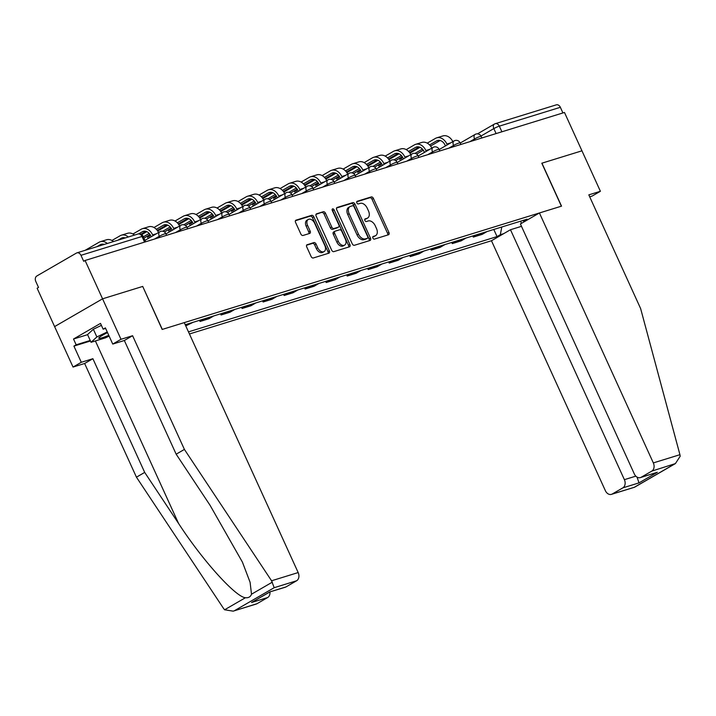 <?xml version="1.0" encoding="UTF-8"?>
<svg xmlns="http://www.w3.org/2000/svg" width="716" height="716" viewBox="0 0 716 716"><rect width="100%" height="100%" fill="white"/><g stroke="black" fill="none" stroke-linecap="round" stroke-linejoin="round"><path stroke-width="1.07" d="M372.884 238.07A1.468 0.958 59.9 0 0 374.414 239.108L388.466 234.767A2.094 1.36 59.9 0 0 388.654 234.687A2.094 1.36 59.9 0 0 388.931 232.467L373.412 198.421A2.094 1.36 59.9 0 0 371.228 196.936L357.177 201.277A1.468 0.958 59.9 0 0 357.042 201.33A1.468 0.958 59.9 0 0 356.854 202.888A1.468 0.958 59.9 0 0 358.385 203.926L360.202 203.362A6.695 4.368 59.9 0 1 367.192 208.114L368.489 210.951A6.695 4.368 59.9 0 1 367.603 218.049A6.695 4.368 59.9 0 1 367.013 218.308L365.196 218.872A1.468 0.958 59.9 0 0 365.062 218.926A1.468 0.958 59.9 0 0 364.874 220.474A1.468 0.958 59.9 0 0 366.404 221.513L368.221 220.958A6.695 4.368 59.9 0 1 375.211 225.701L376.5 228.538A6.695 4.368 59.9 0 1 375.623 235.636A6.695 4.368 59.9 0 1 375.032 235.895L373.206 236.459A1.468 0.958 59.9 0 0 373.081 236.513A1.468 0.958 59.9 0 0 372.884 238.07M307.209 244.648A2.094 1.36 59.9 0 0 307.021 244.729A2.094 1.36 59.9 0 0 306.743 246.948L311.102 256.498A2.094 1.36 59.9 0 0 313.286 257.984L328.886 253.169A2.094 1.36 59.9 0 0 329.074 253.088A2.094 1.36 59.9 0 0 329.351 250.869L313.832 216.814A2.094 1.36 59.9 0 0 311.648 215.337L296.039 220.152A2.094 1.36 59.9 0 0 295.86 220.233A2.094 1.36 59.9 0 0 295.583 222.452L300.836 233.989A2.094 1.36 59.9 0 0 303.029 235.475L309.706 233.407A2.094 1.36 59.9 0 0 309.894 233.326A2.094 1.36 59.9 0 0 310.162 231.116L307.558 225.388A5.594 3.652 59.9 0 1 308.292 219.454A5.594 3.652 59.9 0 1 314.628 223.204L324.849 245.624A5.594 3.652 59.9 0 1 324.115 251.558A5.594 3.652 59.9 0 1 317.77 247.808L316.069 244.066A2.094 1.36 59.9 0 0 313.885 242.59L306.86 244.845M85.088 260.481L564.477 112.466L581.956 150.816L541.806 163.212L561.389 206.19L162.299 329.405L142.717 286.427L102.567 298.823L85.088 260.481L83.691 261.286L80.962 255.317A4.26 3.195 -107.2 0 0 76.916 252.855A4.26 3.195 -107.2 0 0 76.415 253.079L36.838 275.982A4.26 3.195 -107.2 0 0 35.8 281.46L38.521 287.429L37.125 288.244L54.604 326.594L102.567 298.823L54.604 326.594L73.041 367.057L81.293 362.287L92.883 358.707L84.631 363.486L73.041 367.057M352.227 243.798A2.094 1.36 59.9 0 0 354.411 245.284L370.02 240.469A2.094 1.36 59.9 0 0 370.208 240.388A2.094 1.36 59.9 0 0 370.476 238.168L354.966 204.114A2.094 1.36 59.9 0 0 352.782 202.637L337.173 207.452A2.094 1.36 59.9 0 0 336.985 207.533A2.094 1.36 59.9 0 0 336.717 209.752L352.227 243.798M349.453 246.814L333.853 251.629A2.094 1.36 59.9 0 1 331.66 250.153L316.15 216.098A2.094 1.36 59.9 0 1 316.418 213.887A2.094 1.36 59.9 0 1 316.606 213.807L323.283 211.739A2.094 1.36 59.9 0 1 325.467 213.225L331.768 227.035A2.094 1.36 59.9 0 0 333.951 228.511L338.382 227.151A2.094 1.36 59.9 0 0 338.561 227.07A2.094 1.36 59.9 0 0 338.838 224.851L332.287 210.468A1.468 0.958 59.9 0 1 332.484 208.92A1.468 0.958 59.9 0 1 334.139 209.895L349.918 244.514A2.094 1.36 59.9 0 1 349.641 246.734A2.094 1.36 59.9 0 1 349.453 246.814M189.436 333.978L491.462 240.737L605.369 490.675A6.39 4.797 -107.2 0 0 611.455 494.353A6.39 4.797 -107.2 0 0 612.198 494.031L622.831 487.873A6.39 4.797 -107.2 0 0 624.388 479.666L635.826 476.14M477.5 133.856L494.389 124.074A4.26 2.783 59.9 0 1 494.774 123.913A4.26 3.195 72.8 0 1 495.266 123.689L556.305 104.849A4.26 3.195 72.8 0 1 560.36 107.302L499.32 126.15A4.26 0.474 155.5 0 0 493.834 128.594L480.991 136.031M562.928 112.949L560.36 107.302M478.028 234.338A9.8 7.348 72.8 0 1 477.572 234.642L486.459 231.895A9.8 7.348 -107.2 0 0 486.925 231.599M486.459 231.895L482.199 234.365L473.303 237.103L472.784 235.958M477.572 234.642L473.303 237.103M451.76 242.455L452.288 243.601L461.176 240.853L465.445 238.383A9.8 7.348 -107.2 0 0 465.901 238.088M457.014 240.827A9.8 7.348 72.8 0 1 456.548 241.131L452.288 243.601M430.746 248.944L431.265 250.09L440.161 247.342L444.421 244.872A9.8 7.348 -107.2 0 0 444.887 244.577M435.99 247.324A9.8 7.348 72.8 0 1 435.534 247.62L431.265 250.09M409.722 255.433L410.25 256.579L419.137 253.831L423.407 251.361A9.8 7.348 -107.2 0 0 423.863 251.065M414.976 253.813A9.8 7.348 72.8 0 1 414.51 254.108L410.25 256.579M388.707 261.922L389.227 263.067L398.123 260.32L402.383 257.85A9.8 7.348 -107.2 0 0 402.848 257.554M393.952 260.302A9.8 7.348 72.8 0 1 393.496 260.597L389.227 263.067M367.684 268.411L368.212 269.556L377.099 266.808L381.368 264.338A9.8 7.348 -107.2 0 0 381.825 264.043M372.938 266.791A9.8 7.348 72.8 0 1 372.472 267.086L368.212 269.556M346.669 274.899L347.188 276.045L356.085 273.297L360.345 270.827A9.8 7.348 -107.2 0 0 360.81 270.532M351.914 273.279A9.8 7.348 72.8 0 1 351.458 273.575L347.188 276.045M325.646 281.388L326.174 282.534L335.061 279.786L339.33 277.316A9.8 7.348 -107.2 0 0 339.787 277.02M330.899 279.768A9.8 7.348 72.8 0 1 330.434 280.063L326.174 282.534M304.631 287.877L305.15 289.022L314.047 286.275L318.307 283.813A9.8 7.348 -107.2 0 0 318.772 283.509M309.876 286.257A9.8 7.348 72.8 0 1 309.419 286.552L305.15 289.022M283.608 294.365L284.136 295.511L293.023 292.763L297.292 290.302A9.8 7.348 -107.2 0 0 297.749 289.998M288.861 292.746A9.8 7.348 72.8 0 1 288.396 293.041L284.136 295.511M262.593 300.854L263.112 302L272.008 299.261L276.269 296.791A9.8 7.348 -107.2 0 0 276.734 296.487M267.838 299.234A9.8 7.348 72.8 0 1 267.381 299.53L263.112 302M241.569 307.343L242.097 308.489L250.985 305.75L255.254 303.28A9.8 7.348 -107.2 0 0 255.719 302.984M246.823 305.723A9.8 7.348 72.8 0 1 246.358 306.027L242.097 308.489M220.555 313.832L221.074 314.986L229.97 312.239L234.23 309.768A9.8 7.348 -107.2 0 0 234.696 309.473M225.8 312.212A9.8 7.348 72.8 0 1 225.343 312.516L221.074 314.986M199.54 320.329L200.059 321.475L208.947 318.727L213.216 316.257A9.8 7.348 -107.2 0 0 213.681 315.962M204.785 318.701A9.8 7.348 72.8 0 1 204.32 319.005L200.059 321.475M185.748 325.887L192.192 322.746A9.8 7.348 -107.2 0 0 192.658 322.451M503.697 233.649L500.332 234.687L501.791 227.008M188.469 331.866L497.047 236.593L500.332 234.687M522.716 220.546L523.826 221.092L527.11 219.186L185.229 324.742M523.826 221.092L527.191 220.054M142.717 286.427L162.165 329.45L184.263 322.621L298.169 572.567A6.39 4.797 72.8 0 1 296.603 580.774L285.979 586.932A6.39 4.797 72.8 0 1 285.228 587.254L269.816 591.917L285.979 586.932M493.798 229.469L497.047 236.593M521.427 223.383L520.639 221.181M372.75 236.978L373.627 236.71A6.695 4.368 59.9 0 0 374.226 236.45L375.623 235.636M367.603 218.049L366.207 218.854A6.695 4.368 59.9 0 1 365.616 219.114L364.73 219.391M387.669 235.018A2.094 1.36 59.9 0 0 387.535 233.282L372.016 199.227A2.094 1.36 59.9 0 0 369.832 197.75L356.711 201.796M369.214 240.71A2.094 1.36 59.9 0 0 369.08 238.974L353.561 204.928A2.094 1.36 59.9 0 0 351.377 203.442L336.574 208.016M367.362 238.267A1.468 0.958 59.9 0 0 367.487 238.213A1.468 0.958 59.9 0 0 367.684 236.656L354.062 206.772A1.468 0.958 59.9 0 0 352.532 205.734L350.616 206.324A6.695 4.368 59.9 0 0 350.017 206.584A6.695 4.368 59.9 0 0 349.14 213.681L358.447 234.114A6.695 4.368 59.9 0 0 365.437 238.858L367.362 238.267L365.957 239.072A1.468 0.958 59.9 0 0 366.091 239.019A1.468 0.958 59.9 0 0 366.207 238.938M350.017 206.584L348.62 207.389A6.695 4.368 59.9 0 0 347.743 214.496L349.14 213.681M365.957 239.072L364.041 239.672A6.695 4.368 59.9 0 1 357.051 234.92L347.743 214.496M316.016 214.361L323.283 211.739M337.325 227.751A2.094 1.36 59.9 0 1 337.164 227.876A2.094 1.36 59.9 0 1 336.976 227.957L332.546 229.326A2.094 1.36 59.9 0 1 330.362 227.84L324.071 214.03A2.094 1.36 59.9 0 0 321.887 212.554M348.656 247.065A2.094 1.36 59.9 0 0 348.513 245.328L332.743 210.71A1.468 0.958 59.9 0 0 332.126 209.913M338.292 241.364A5.594 3.652 59.9 0 0 344.638 245.114A5.594 3.652 59.9 0 0 345.372 239.18L341.774 231.277A2.094 1.36 59.9 0 0 339.59 229.791L335.16 231.161A2.094 1.36 59.9 0 0 334.972 231.241A2.094 1.36 59.9 0 0 334.694 233.461L338.292 241.364L336.896 242.169A5.594 3.652 59.9 0 0 343.233 245.919L344.638 245.114M333.754 231.975A2.094 1.36 59.9 0 0 333.575 232.056A2.094 1.36 59.9 0 0 333.298 234.275L334.694 233.461M336.896 242.169L333.298 234.275M324.115 251.558L322.71 252.363A5.594 3.652 59.9 0 1 316.374 248.613L314.673 244.881A2.094 1.36 59.9 0 0 312.489 243.395L306.609 245.212M308.292 219.454L306.895 220.26A5.594 3.652 59.9 0 0 306.162 226.202L307.558 225.388M308.9 233.658A2.094 1.36 59.9 0 0 308.766 231.921L306.162 226.202M328.089 253.41A2.094 1.36 59.9 0 0 327.955 251.674L312.436 217.628A2.094 1.36 59.9 0 0 310.252 216.143L295.448 220.716M400.459 160.617L399.85 159.274A4.905 0.546 -24.5 0 1 401.211 158.2L401.927 159.766M447.267 144.874L446.891 144.05A10.767 8.073 -107.2 0 0 436.662 137.857A10.767 8.073 -107.2 0 0 435.4 138.412L427.237 143.137M429.582 144.945L436.536 140.918A7.992 5.997 72.8 0 1 437.476 140.506A7.992 5.997 72.8 0 1 445.075 145.106L445.45 145.921M414.994 153.385L422.422 149.089M416.667 154.092L423.317 150.244M430.54 146.064L440.17 140.488M420.041 147.299L409.946 153.143M402.669 157.359L401.211 158.2M452.852 141.634A10.767 8.073 -107.2 0 0 442.855 135.942L436.662 137.857M379.435 167.105L378.827 165.763A4.905 0.546 -24.5 0 1 380.187 164.689L380.903 166.255M426.253 151.362L425.877 150.539A10.767 8.073 -107.2 0 0 415.638 144.346A10.767 8.073 -107.2 0 0 414.376 144.9L406.214 149.626M408.559 151.434L415.522 147.406A7.992 5.997 72.8 0 1 416.461 146.995A7.992 5.997 72.8 0 1 424.06 151.595L424.427 152.41M393.97 159.874L401.408 155.578M395.644 160.581L402.294 156.732M409.525 152.553L419.155 146.977M399.018 153.788L388.931 159.632M381.655 163.848L380.187 164.689M431.838 148.131A10.767 8.073 -107.2 0 0 421.84 142.43L415.638 144.346M358.421 173.594L357.812 172.252A4.905 0.546 -24.5 0 1 359.172 171.178L359.888 172.744M405.229 157.851L404.853 157.028A10.767 8.073 -107.2 0 0 394.623 150.834A10.767 8.073 -107.2 0 0 393.361 151.389L385.199 156.115M387.544 157.923L394.507 153.895A7.992 5.997 72.8 0 1 395.438 153.484A7.992 5.997 72.8 0 1 403.036 158.084L403.412 158.898M372.955 166.372L380.384 162.067M374.629 167.07L381.279 163.221M388.511 159.041L398.132 153.466M378.003 160.277L367.917 166.121M360.631 170.336L359.172 171.178M410.814 154.62A10.767 8.073 -107.2 0 0 400.817 148.919L394.623 150.834M679.932 454.696L680.2 456.226L675.394 463.592L651.775 471.119A6.39 4.797 -107.2 0 0 653.332 462.912L679.932 454.696L640.623 308.56L588.812 194.859L600.402 191.288L581.956 150.816L541.94 163.167L561.523 206.145L539.425 212.965L653.332 462.912M600.402 191.288L592.15 196.059L589.698 196.819M491.462 240.737L510.481 229.72L624.388 479.666M539.425 212.965L520.407 223.974L634.313 473.92A6.39 4.797 -107.2 0 0 640.399 477.599A6.39 4.797 -107.2 0 0 641.142 477.277L651.775 471.119M521.481 226.328L510.481 229.72M637.034 477.098L638.994 482.888L622.831 487.873M641.142 477.277L657.315 472.283L640.399 477.599M612.198 494.031L634.573 487.22L611.455 494.353M92.883 358.707L144.695 472.408L136.443 477.178L223.607 608.546L224.6 609.781L233.165 611.151L257.035 603.686A6.39 4.797 72.8 0 1 256.283 604.018L233.165 611.151M144.695 472.408L178.561 523.441C202.18 559.948 235.448 596.911 245.418 597.735C248.524 598.003 250.555 596.831 251.504 594.208L250.09 582.278L242.393 562.069L210.021 505.228L176.163 454.195L124.342 340.494L112.752 344.074L105.377 327.883L103.14 329.181L100.508 323.399L73.515 339.017L76.156 344.799L90.234 340.458M136.443 477.178L84.631 363.486M296.603 580.774L274.174 587.702L271.57 580.783L184.406 449.415L132.594 335.715L121.004 339.295L112.752 344.074M121.004 339.295L102.567 298.823L142.582 286.472M90.467 340.986L73.918 346.096L81.293 362.287M73.918 346.096L76.156 344.799M132.594 335.715L124.342 340.494M184.406 449.415L176.163 454.195M269.941 591.98A6.39 4.797 72.8 0 1 267.659 597.538L257.035 603.686M105.619 328.411L103.14 329.181M73.515 339.017L87.594 334.676M267.659 597.538L251.495 602.523L269.762 592.034M107.525 332.591A13.855 1.548 155.5 0 0 102.657 335.178A13.855 1.548 155.5 0 0 98.924 337.827A13.855 1.548 155.5 0 0 108.769 335.321M109.118 336.099L105.61 337.791L91.066 342.284L87.549 334.578L93.349 329.253L101.403 325.368M91.066 342.284L96.866 336.959L107.239 331.955M93.349 329.253L96.866 336.959M337.397 180.083L336.788 178.749A4.905 0.546 -24.5 0 1 338.149 177.666L338.865 179.233M384.215 164.34L383.839 163.525A10.767 8.073 -107.2 0 0 373.6 157.323A10.767 8.073 -107.2 0 0 372.338 157.878L364.175 162.604M366.52 164.411L373.483 160.384A7.992 5.997 72.8 0 1 374.423 159.972A7.992 5.997 72.8 0 1 382.022 164.573L382.398 165.396M351.932 172.86L359.369 168.555M353.606 173.567L360.255 169.71M367.487 165.53L377.117 159.954M356.98 166.765L346.893 172.61M339.617 176.825L338.149 177.666M389.799 161.109A10.767 8.073 -107.2 0 0 379.802 155.408L373.6 157.323M316.382 186.572L315.774 185.238A4.905 0.546 -24.5 0 1 317.134 184.155L317.85 185.721M363.191 170.829L362.824 170.014A10.767 8.073 -107.2 0 0 352.585 163.812A10.767 8.073 -107.2 0 0 351.323 164.367L343.161 169.092M345.506 170.9L352.469 166.873A7.992 5.997 72.8 0 1 353.4 166.461A7.992 5.997 72.8 0 1 360.998 171.061L361.374 171.885M330.917 179.349L338.346 175.044M332.591 180.056L339.241 176.199M346.472 172.019L356.094 166.443M335.965 173.254L325.878 179.098M318.593 183.314L317.134 184.155M368.776 167.598A10.767 8.073 -107.2 0 0 358.779 161.906L352.585 163.812M295.359 193.06L294.75 191.727A4.905 0.546 -24.5 0 1 296.111 190.653L296.827 192.21M342.176 177.317L341.8 176.503A10.767 8.073 -107.2 0 0 331.562 170.301A10.767 8.073 -107.2 0 0 330.309 170.856L322.137 175.581M324.491 177.389L331.445 173.362A7.992 5.997 72.8 0 1 332.385 172.95A7.992 5.997 72.8 0 1 339.984 177.55L340.36 178.374M309.894 185.838L317.331 181.533M311.567 186.545L318.217 182.687M325.449 178.508L335.079 172.932M314.942 179.752L304.855 185.587M297.579 189.803L296.111 190.653M347.761 174.086A10.767 8.073 -107.2 0 0 337.764 168.394L331.562 170.301M274.344 199.549L273.736 198.216A4.905 0.546 -24.5 0 1 275.096 197.142L275.812 198.699M321.153 183.806L320.786 182.992A10.767 8.073 -107.2 0 0 310.547 176.798A10.767 8.073 -107.2 0 0 309.285 177.344L301.123 182.07M303.468 183.878L310.431 179.85A7.992 5.997 72.8 0 1 311.362 179.439A7.992 5.997 72.8 0 1 318.96 184.039L319.336 184.862M288.879 192.327L296.308 188.022M290.553 193.034L297.203 189.185M304.434 184.996L314.055 179.421M293.927 186.241L283.84 192.076M276.555 196.291L275.096 197.142M326.738 180.575A10.767 8.073 -107.2 0 0 316.74 174.883L310.547 176.798M253.321 206.038L252.712 204.704A4.905 0.546 -24.5 0 1 254.082 203.63L254.789 205.188M300.138 190.295L299.762 189.48A10.767 8.073 -107.2 0 0 289.524 183.287A10.767 8.073 -107.2 0 0 288.271 183.833L280.099 188.559M282.453 190.367L289.407 186.339A7.992 5.997 72.8 0 1 290.347 185.927A7.992 5.997 72.8 0 1 297.945 190.528L298.321 191.351M267.856 198.815L275.293 194.51M269.529 199.522L276.188 195.674M283.411 191.485L293.041 185.909M272.903 192.729L262.817 198.565M255.54 202.78L254.082 203.63M305.723 187.064A10.767 8.073 -107.2 0 0 295.726 181.372L289.524 183.287M232.306 212.527L231.698 211.193A4.905 0.546 -24.5 0 1 233.058 210.119L233.774 211.676M279.115 196.784L278.748 195.969A10.767 8.073 -107.2 0 0 268.509 189.776A10.767 8.073 -107.2 0 0 267.247 190.322L259.085 195.047M261.43 196.855L268.393 192.828A7.992 5.997 72.8 0 1 269.323 192.425A7.992 5.997 72.8 0 1 276.922 197.025L277.298 197.84M246.841 205.304L254.27 200.999M248.515 206.011L255.165 202.163M262.396 197.974L272.017 192.407M251.889 199.218L241.802 205.053M234.517 209.269L233.058 210.119M284.7 193.553A10.767 8.073 -107.2 0 0 274.702 187.861L268.509 189.776M211.283 219.015L210.674 217.682A4.905 0.546 -24.5 0 1 212.043 216.608L212.75 218.174M258.1 203.272L257.724 202.458A10.767 8.073 -107.2 0 0 247.485 196.265A10.767 8.073 -107.2 0 0 246.232 196.811L238.061 201.536M240.415 203.344L247.369 199.316A7.992 5.997 72.8 0 1 248.309 198.914A7.992 5.997 72.8 0 1 255.907 203.514L256.283 204.329M225.817 211.793L233.255 207.488M227.491 212.5L234.15 208.651M241.373 204.463L251.003 198.896M230.865 205.707L220.779 211.551M213.502 215.758L212.043 216.608M263.685 200.041A10.767 8.073 -107.2 0 0 253.688 194.349L247.485 196.265M190.268 225.504L189.659 224.171A4.905 0.546 -24.5 0 1 191.02 223.097L191.736 224.663M237.077 209.77L236.71 208.947A10.767 8.073 -107.2 0 0 226.471 202.753A10.767 8.073 -107.2 0 0 225.209 203.308L217.046 208.034M219.391 209.842L226.354 205.805A7.992 5.997 72.8 0 1 227.285 205.403A7.992 5.997 72.8 0 1 234.893 210.003L235.26 210.817M204.803 218.282L212.231 213.986M206.476 218.989L213.126 215.14M220.358 210.951L229.979 205.385M209.851 212.196L199.764 218.04M192.479 222.246L191.02 223.097M242.661 206.53A10.767 8.073 -107.2 0 0 232.664 200.838L226.471 202.753M169.253 232.002L168.636 230.659A4.905 0.546 -24.5 0 1 170.005 229.585L170.712 231.152M216.062 216.259L215.686 215.435A10.767 8.073 -107.2 0 0 205.447 209.242A10.767 8.073 -107.2 0 0 204.194 209.797L196.023 214.523M198.377 216.33L205.331 212.303A7.992 5.997 72.8 0 1 206.271 211.891A7.992 5.997 72.8 0 1 213.869 216.492L214.245 217.306M183.788 224.77L191.217 220.474M185.453 225.477L192.112 221.629M199.334 217.44L208.965 211.873M188.827 218.684L178.74 224.529M171.464 228.735L170.005 229.585M221.647 213.019A10.767 8.073 -107.2 0 0 211.65 207.327L205.447 209.242M148.23 238.491L147.621 237.148A4.905 0.546 -24.5 0 1 148.982 236.074L149.698 237.64M195.038 222.748L194.671 221.924A10.767 8.073 -107.2 0 0 184.433 215.731A10.767 8.073 -107.2 0 0 183.171 216.286L175.008 221.011M177.353 222.819L184.316 218.792A7.992 5.997 72.8 0 1 185.247 218.38A7.992 5.997 72.8 0 1 192.855 222.98L193.222 223.795M162.765 231.259L170.193 226.963M164.438 231.966L171.088 228.118M178.32 223.938L187.941 218.362M167.812 225.173L157.726 231.017M150.45 235.233L148.982 236.074M200.623 219.508A10.767 8.073 -107.2 0 0 190.626 213.816L184.433 215.731M174.024 229.236L173.648 228.413A10.767 8.073 -107.2 0 0 163.409 222.22A10.767 8.073 -107.2 0 0 162.156 222.774L153.994 227.5M156.339 229.308L163.293 225.28A7.992 5.997 72.8 0 1 164.233 224.869A7.992 5.997 72.8 0 1 171.831 229.469L172.207 230.284M143.325 236.844L149.179 233.452M143.925 238.168L150.074 234.606M157.296 230.427L166.926 224.851M146.798 231.662L141.687 234.624M179.609 226.005A10.767 8.073 -107.2 0 0 169.611 220.304L163.409 222.22M153 235.725L152.633 234.902A10.767 8.073 -107.2 0 0 142.394 228.708A10.767 8.073 -107.2 0 0 141.133 229.263L132.97 233.989M138.662 233.864L142.278 231.769A7.992 5.997 72.8 0 1 143.209 231.358A7.992 5.997 72.8 0 1 150.816 235.958L151.183 236.772M140.963 234.204L145.903 231.34M158.585 232.494A10.767 8.073 -107.2 0 0 148.588 226.793L142.394 228.708M117.88 240.209L121.255 238.258A7.992 5.997 72.8 0 1 122.194 237.846A7.992 5.997 72.8 0 1 125.237 237.936M124.083 238.294L124.888 237.828M128.334 236.978A10.767 8.073 -107.2 0 0 121.38 235.197A10.767 8.073 -107.2 0 0 120.118 235.752L111.956 240.478M134.536 235.072A10.767 8.073 -107.2 0 0 127.573 233.291L121.38 235.197M96.866 246.698L100.24 244.747A7.992 5.997 72.8 0 1 101.171 244.335A7.992 5.997 72.8 0 1 104.223 244.425M103.059 244.782L103.865 244.317M107.319 243.476A10.767 8.073 -107.2 0 0 100.356 241.686A10.767 8.073 -107.2 0 0 99.094 242.241L85.141 250.314M113.513 241.56A10.767 8.073 -107.2 0 0 106.559 239.779L100.356 241.686M496.098 133.579L493.834 128.594A4.26 2.783 59.9 0 1 494.389 124.074A4.26 4.26 0 0 1 495.266 123.689A4.26 3.195 72.8 0 1 499.32 126.15L501.898 131.789M185.292 324.876L192.192 322.746M204.32 319.005L213.216 316.257M225.343 312.516L234.23 309.768M246.358 306.027L255.254 303.28M267.381 299.53L276.269 296.791M288.396 293.041L297.292 290.302M309.419 286.552L318.307 283.813M330.434 280.063L339.33 277.316M351.458 273.575L360.345 270.827M372.472 267.086L381.368 264.338M393.496 260.597L402.383 257.85M414.51 254.108L423.407 251.361M435.534 247.62L444.421 244.872M456.548 241.131L465.445 238.383M159.802 237.408L159.283 236.28L154.531 239.037M180.817 230.919L180.307 229.791L175.545 232.548M201.84 224.43L201.321 223.303L196.569 226.059M222.855 217.941L222.345 216.814L217.583 219.57M243.879 211.453L243.359 210.325L238.607 213.082M264.893 204.964L264.383 203.836L259.622 206.593M285.917 198.475L285.398 197.347L280.645 200.104M306.931 191.986L306.421 190.859L301.66 193.615M327.946 185.498L327.436 184.37L322.683 187.118M348.969 179.009L348.459 177.881L343.698 180.629M369.984 172.511L369.474 171.393L364.721 174.14M391.008 166.023L390.497 164.904L385.736 167.651M412.022 159.534L411.512 158.406L406.76 161.163M433.046 153.045L432.536 151.917L427.774 154.674M454.06 146.556L453.55 145.429L448.798 148.185M475.084 140.067L474.565 138.94L469.812 141.696M481.886 137.964L481.143 136.344A4.26 0.474 155.5 0 0 478.691 136.98A4.26 0.474 155.5 0 0 474.565 138.94A4.26 2.783 -120.1 0 1 475.129 134.42A4.26 2.783 -120.1 0 1 475.505 134.259M460.862 144.462L460.12 142.833A4.26 0.474 155.5 0 0 457.676 143.469A4.26 0.474 155.5 0 0 453.55 145.429A4.26 2.783 -120.1 0 1 454.105 140.909A4.26 2.783 -120.1 0 1 454.49 140.748M439.848 150.951L439.105 149.322A4.26 0.474 155.5 0 0 436.653 149.957A4.26 0.474 155.5 0 0 432.536 151.917A4.26 2.783 -120.1 0 1 433.09 147.398A4.26 2.783 -120.1 0 1 433.466 147.236M418.824 157.439L418.081 155.811A4.26 0.474 155.5 0 0 415.638 156.446A4.26 0.474 155.5 0 0 411.512 158.406A4.26 2.783 -120.1 0 1 412.076 153.886A4.26 2.783 -120.1 0 1 412.452 153.725M397.81 163.928L397.067 162.299A4.26 0.474 155.5 0 0 394.614 162.944A4.26 0.474 155.5 0 0 390.497 164.904A4.26 2.783 -120.1 0 1 391.052 160.375A4.26 2.783 -120.1 0 1 391.428 160.214M376.786 170.417L376.052 168.788A4.26 0.474 155.5 0 0 373.6 169.432A4.26 0.474 155.5 0 0 369.474 171.393A4.26 2.783 -120.1 0 1 370.038 166.873A4.26 2.783 -120.1 0 1 370.414 166.703M355.771 176.906L355.029 175.277A4.26 0.474 155.5 0 0 352.576 175.921A4.26 0.474 155.5 0 0 348.459 177.881A4.26 2.783 -120.1 0 1 349.014 173.362A4.26 2.783 -120.1 0 1 349.39 173.191M334.748 183.394L334.014 181.766A4.26 0.474 155.5 0 0 331.562 182.41A4.26 0.474 155.5 0 0 327.436 184.37A4.26 2.783 -120.1 0 1 328 179.85A4.26 2.783 -120.1 0 1 328.375 179.68M313.733 189.883L312.99 188.254A4.26 0.474 155.5 0 0 310.538 188.899A4.26 0.474 155.5 0 0 306.421 190.859A4.26 2.783 -120.1 0 1 306.976 186.339A4.26 2.783 -120.1 0 1 307.352 186.169M292.71 196.372L291.976 194.752A4.26 0.474 155.5 0 0 289.524 195.387A4.26 0.474 155.5 0 0 285.398 197.347A4.26 2.783 -120.1 0 1 285.961 192.828A4.26 2.783 -120.1 0 1 286.337 192.658M271.695 202.861L270.952 201.241A4.26 0.474 155.5 0 0 268.5 201.876A4.26 0.474 155.5 0 0 264.383 203.836A4.26 2.783 -120.1 0 1 264.938 199.316A4.26 2.783 -120.1 0 1 265.323 199.146M250.672 209.349L249.938 207.73A4.26 0.474 155.5 0 0 247.485 208.365A4.26 0.474 155.5 0 0 243.359 210.325A4.26 2.783 -120.1 0 1 243.923 205.805A4.26 2.783 -120.1 0 1 244.299 205.644M229.657 215.838L228.914 214.218A4.26 0.474 155.5 0 0 226.462 214.854A4.26 0.474 155.5 0 0 222.345 216.814A4.26 2.783 -120.1 0 1 222.9 212.294A4.26 2.783 -120.1 0 1 223.285 212.133M208.633 222.336L207.9 220.707A4.26 0.474 155.5 0 0 205.447 221.342A4.26 0.474 155.5 0 0 201.321 223.303A4.26 2.783 -120.1 0 1 201.885 218.783A4.26 2.783 -120.1 0 1 202.261 218.622M187.619 228.825L186.876 227.196A4.26 0.474 155.5 0 0 184.424 227.831A4.26 0.474 155.5 0 0 180.307 229.791A4.26 2.783 -120.1 0 1 180.862 225.272A4.26 2.783 -120.1 0 1 181.246 225.11M166.604 235.313L165.861 233.685A4.26 0.474 155.5 0 0 163.409 234.32A4.26 0.474 155.5 0 0 159.283 236.28A4.26 2.783 -120.1 0 1 159.847 231.76A4.26 2.783 -120.1 0 1 160.223 231.599M144.569 242.115L142.001 236.468L80.962 255.317M145.581 241.802L143.084 236.316A4.26 0.474 155.5 0 0 142.001 236.468A4.26 3.195 72.8 0 0 137.946 234.016L76.916 252.855M373.627 236.71L375.032 235.895M365.616 219.114L367.013 218.308M369.832 197.75L371.228 196.936M372.016 199.227L373.412 198.421M387.535 233.282L388.931 232.467M351.377 203.442L352.782 202.637M353.561 204.928L354.966 204.114M369.08 238.974L370.476 238.168M357.051 234.92L358.447 234.114M364.041 239.672L365.437 238.858M324.071 214.03L325.467 213.225M330.362 227.84L331.768 227.035M332.546 229.326L333.951 228.511M336.976 227.957L338.382 227.151M332.743 210.71L334.139 209.895M348.513 245.328L349.918 244.514M312.489 243.395L313.885 242.59M314.673 244.881L316.069 244.066M316.374 248.613L317.77 247.808M308.766 231.921L310.162 231.116M310.252 216.143L311.648 215.337M312.436 217.628L313.832 216.814M327.955 251.674L329.351 250.869M450.722 142.869L446.891 144.05M438.478 140.318L436.536 140.918M429.698 149.358L425.877 150.539M417.464 146.807L415.522 147.406M408.684 155.846L404.853 157.028M396.44 153.296L394.507 153.895M634.636 487.104L674.203 464.192M657.315 472.283L638.994 482.888M224.6 609.781L245.418 597.735M251.504 594.208L272.322 582.162M274.174 587.702L234.597 610.614M251.495 602.523L269.816 591.917M271.57 580.783L298.169 572.567M95.389 340.95L178.561 523.441M387.66 162.344L383.839 163.525M375.426 159.784L373.483 160.384M366.646 168.833L362.824 170.014M354.402 166.273L352.469 166.873M345.631 175.322L341.8 176.503M333.387 172.762L331.445 173.362M324.608 181.81L320.786 182.992M312.364 179.251L310.431 179.85M303.593 188.299L299.762 189.48M291.349 185.739L289.407 186.339M282.569 194.788L278.748 195.969M270.326 192.228L268.393 192.828M261.555 201.277L257.724 202.458M249.311 198.717L247.369 199.316M240.531 207.765L236.71 208.947M228.288 205.215L226.354 205.805M219.517 214.254L215.686 215.435M207.273 211.703L205.331 212.303M198.493 220.743L194.671 221.924M186.25 218.192L184.316 218.792M177.479 227.232L173.648 228.413M165.235 224.681L163.293 225.28M156.455 233.729L152.633 234.902M144.211 231.17L142.278 231.769M123.197 237.658L121.255 238.258M102.182 244.147L100.24 244.747M481.143 136.344A4.26 4.26 0 0 0 475.129 134.42L460.227 143.048M460.12 142.833A4.26 4.26 0 0 0 454.105 140.909L439.203 149.537M439.105 149.322A4.26 4.26 0 0 0 433.09 147.398L418.189 156.025M418.081 155.811A4.26 4.26 0 0 0 412.076 153.886L397.165 162.514M397.067 162.299A4.26 4.26 0 0 0 391.052 160.375L376.151 169.012M376.052 168.788A4.26 4.26 0 0 0 370.038 166.873L355.127 175.501M355.029 175.277A4.26 4.26 0 0 0 349.014 173.362L334.112 181.989M334.014 181.766A4.26 4.26 0 0 0 328 179.85L313.089 188.478M312.99 188.254A4.26 4.26 0 0 0 306.976 186.339L292.074 194.967M291.976 194.752A4.26 4.26 0 0 0 285.961 192.828L271.051 201.456M270.952 201.241A4.26 4.26 0 0 0 264.938 199.316L250.036 207.944M249.938 207.73A4.26 4.26 0 0 0 243.923 205.805L229.013 214.433M228.914 214.218A4.26 4.26 0 0 0 222.9 212.294L207.998 220.922M207.9 220.707A4.26 4.26 0 0 0 201.885 218.783L186.974 227.411M186.876 227.196A4.26 4.26 0 0 0 180.862 225.272L165.96 233.899M165.861 233.685A4.26 4.26 0 0 0 159.847 231.76L144.936 240.388M143.084 236.316A4.26 4.26 0 0 0 137.946 234.016M366.091 239.019L367.487 238.213M337.164 227.876L338.561 227.07M333.575 232.056L334.972 231.241M634.582 487.211L675.394 463.592"/></g></svg>

